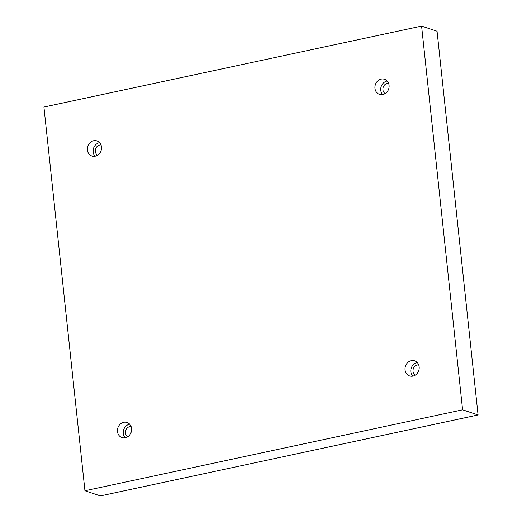 <?xml version="1.0" encoding="UTF-8"?>
<svg xmlns="http://www.w3.org/2000/svg" width="522" height="522" viewBox="0 0 522 522"><rect width="100%" height="100%" fill="white"/><g stroke="black" fill="none" stroke-linecap="round" stroke-linejoin="round"><path stroke-width="0.78" d="M421.587 26.1L43.933 107.049L84.942 490.752L100.413 495.9L478.067 414.951L437.058 31.248L421.587 26.1L462.596 409.803L478.067 414.951M84.942 490.752L462.596 409.803M95.252 156.195A7.96 7.001 108.4 0 1 91.918 156.026A7.96 7.001 108.4 0 1 87.787 146.264A7.96 7.001 108.4 0 1 96.942 140.927A7.96 7.001 108.4 0 1 101.477 148.835A7.96 7.001 108.4 0 1 95.252 156.195M382.835 94.554A7.96 7.001 108.4 0 1 379.501 94.384A7.96 7.001 108.4 0 1 375.37 84.623A7.96 7.001 108.4 0 1 384.525 79.285A7.96 7.001 108.4 0 1 389.06 87.194A7.96 7.001 108.4 0 1 382.835 94.554M412.922 376.094A7.96 7.001 108.4 0 1 409.587 375.925A7.96 7.001 108.4 0 1 405.457 366.163A7.96 7.001 108.4 0 1 414.612 360.819A7.96 7.001 108.4 0 1 419.146 368.734A7.96 7.001 108.4 0 1 412.922 376.094M125.345 437.736A7.96 7.001 108.4 0 1 122.004 437.567A7.96 7.001 108.4 0 1 117.874 427.805A7.96 7.001 108.4 0 1 127.029 422.468A7.96 7.001 108.4 0 1 131.564 430.376A7.96 7.001 108.4 0 1 125.345 437.736M127.694 436.764A5.507 4.848 108.4 0 1 125.437 432.992A5.507 4.848 108.4 0 1 131.1 426.52M129.678 424.19A7.96 7.001 -71.6 0 0 123.675 429.736A7.96 7.001 -71.6 0 0 125.156 437.775M415.277 375.122A5.507 4.848 108.4 0 1 413.019 371.351A5.507 4.848 108.4 0 1 418.683 364.878M417.261 362.549A7.96 7.001 -71.6 0 0 411.258 368.095A7.96 7.001 -71.6 0 0 412.739 376.134M385.19 93.582A5.507 4.848 108.4 0 1 382.933 89.81A5.507 4.848 108.4 0 1 388.596 83.337M387.174 81.008A7.96 7.001 -71.6 0 0 381.171 86.554A7.96 7.001 -71.6 0 0 382.652 94.593M97.607 155.223A5.507 4.848 108.4 0 1 95.35 151.458A5.507 4.848 108.4 0 1 101.014 144.979M99.591 142.65A7.96 7.001 -71.6 0 0 93.588 148.196A7.96 7.001 -71.6 0 0 95.069 156.235"/></g></svg>
